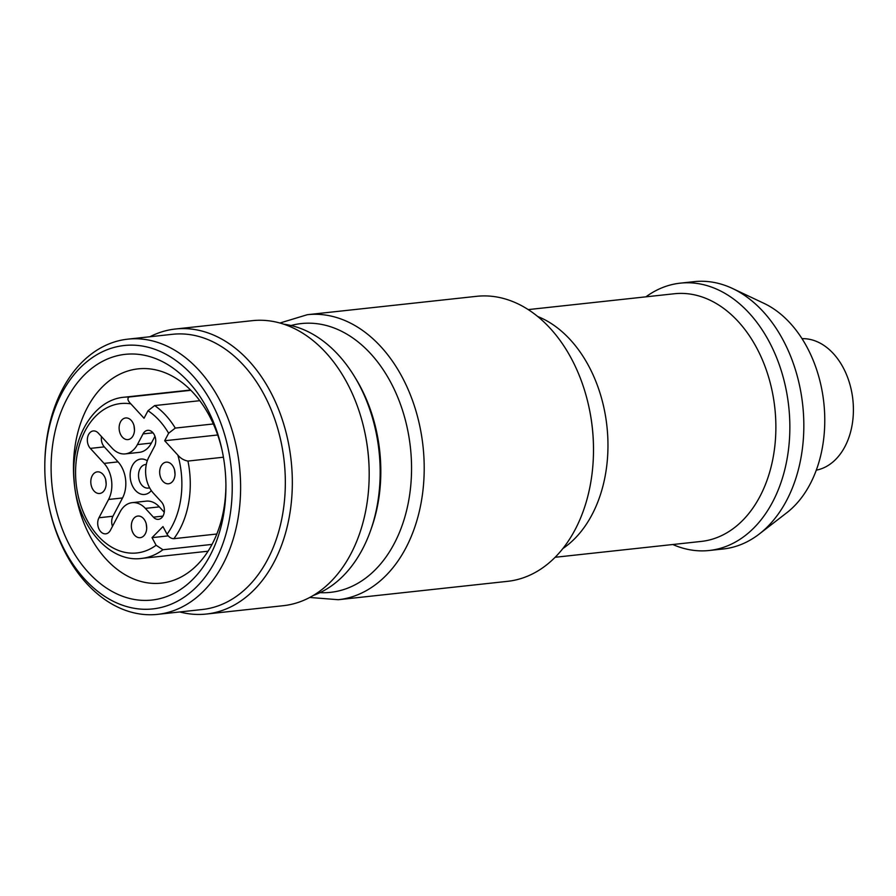 <?xml version="1.0" encoding="UTF-8"?>
<svg xmlns="http://www.w3.org/2000/svg" width="896" height="896" viewBox="0 0 896 896"><rect width="100%" height="100%" fill="white"/><g stroke="black" fill="none" stroke-linecap="round" stroke-linejoin="round"><path stroke-width="1.34" d="M816.301 470.154A66.237 46.581 -96.2 0 0 833.168 461.765A66.237 46.581 -96.2 0 0 850.562 386.848A66.237 46.581 -96.2 0 0 802.021 338.666M591.226 419.53A143.349 100.811 -96.2 0 0 588.941 407.064A143.349 100.811 -96.2 0 0 476.627 296.318L307.339 314.698A143.349 100.811 83.8 0 1 421.926 437.898A143.349 100.811 83.8 0 1 338.274 599.715L507.573 581.336A143.349 100.811 -96.2 0 0 593.499 449.075A143.349 100.811 -96.2 0 0 591.226 419.53M732.581 288.512L764.008 303.363A114.677 80.64 83.8 0 1 822.954 396.077A114.677 80.64 83.8 0 1 786.744 512.781L759.237 534.038A134.456 94.55 -96.2 0 0 801.696 397.208A134.456 94.55 -96.2 0 0 732.581 288.512A134.456 94.55 -96.2 0 0 694.21 281.646L680.232 283.158A134.456 94.55 -96.2 0 0 645.926 296.834M672.806 544.51A134.456 94.55 -96.2 0 0 709.251 550.491L723.229 548.979A134.456 94.55 -96.2 0 0 759.237 534.038M709.251 550.491A134.456 94.55 -96.2 0 0 787.718 398.72A134.456 94.55 -96.2 0 0 680.232 283.158M354.234 376.13L355.802 378.694A133.538 93.901 83.8 0 1 375.088 425.242A133.538 93.901 83.8 0 1 371.885 526.814L370.899 529.648A138.41 97.328 -96.2 0 0 354.234 376.13A138.41 97.328 -96.2 0 0 283.819 324.206M313.264 595.47A138.41 97.328 -96.2 0 0 370.899 529.648M222.253 451.013A107.755 75.779 -96.2 0 0 221.301 447.014A107.755 75.779 -96.2 0 0 138.062 368.872A107.755 75.779 -96.2 0 0 74.637 486.573A107.755 75.779 -96.2 0 0 161.325 583.128A107.755 75.779 -96.2 0 0 225.915 484.826M220.629 443.968A123.581 86.901 83.8 0 1 221.995 449.826A123.581 86.901 83.8 0 1 225.926 486.046A123.581 86.901 83.8 0 1 104.194 586.477A123.581 86.901 83.8 0 1 78.366 381.539A123.581 86.901 83.8 0 1 220.629 443.968M226.542 441.582A132.474 93.162 -96.2 0 0 121.946 345.8A132.474 93.162 -96.2 0 0 44.8 467.746A132.474 93.162 -96.2 0 0 49.022 506.565A132.474 93.162 -96.2 0 0 168.493 605.237A132.474 93.162 -96.2 0 0 226.542 441.582M44.8 467.746L44.8 466.861A138.41 97.328 83.8 0 1 127.77 339.158A138.41 97.328 83.8 0 1 234.674 439.522A138.41 97.328 83.8 0 1 157.64 614.354A138.41 97.328 83.8 0 1 50.736 513.99A138.41 97.328 83.8 0 1 49.202 507.427L49.022 506.565M149.89 336.75A143.349 100.811 83.8 0 1 175.448 329.011A143.349 100.811 83.8 0 1 291.144 460.645A143.349 100.811 83.8 0 1 206.394 614.04A143.349 100.811 83.8 0 1 179.771 611.957M127.77 339.158L172.491 334.298A138.41 97.328 83.8 0 1 284.189 461.395A138.41 97.328 83.8 0 1 202.362 609.504L157.64 614.354M364.627 431.413L364.784 432.13A138.41 97.328 83.8 0 1 369.186 472.685L369.186 473.424A143.349 100.811 -96.2 0 0 364.627 431.413A143.349 100.811 -96.2 0 0 252.314 320.667L175.448 329.011M206.394 614.04L283.259 605.696A143.349 100.811 -96.2 0 0 369.186 473.424M146.294 464.475A11.861 8.344 -96.2 0 0 145.622 464.509A11.861 8.344 -96.2 0 0 138.634 477.467A11.861 8.344 -96.2 0 0 148.176 488.096A11.861 8.344 -96.2 0 0 149.587 487.76M151.323 490.582A17.797 12.51 83.8 0 1 134.904 489.787A17.797 12.51 83.8 0 1 131.79 466.771A17.797 12.51 83.8 0 1 147.291 460.779M153.014 432.824L143.024 433.91L137.413 444.584L151.39 443.061L154.952 436.285M151.39 443.061A25.704 18.077 83.8 0 1 139.261 452.368L125.283 453.891A25.704 18.077 -96.2 0 0 137.413 444.584M101.461 436.554A9.89 6.955 -96.2 0 0 104.306 446.88L90.328 448.392A9.89 6.955 83.8 0 1 87.517 437.808A9.89 6.955 83.8 0 1 93.262 430.942A9.89 6.955 83.8 0 1 98.336 433.149L112.101 448.157A25.704 18.077 -96.2 0 0 125.283 453.891M90.328 448.392L104.082 463.4L118.059 461.877L104.306 446.88M118.059 461.877A25.704 18.077 83.8 0 1 122.55 497.952L108.584 499.464A25.704 18.077 -96.2 0 0 104.082 463.4M108.584 499.464L98.963 517.754L112.941 516.242L122.55 497.952M112.941 516.242A9.89 6.955 -96.2 0 0 112.482 526.366M132.171 502.656L146.149 501.144A25.704 18.077 83.8 0 1 159.342 506.878L145.365 508.39A25.704 18.077 -96.2 0 0 132.171 502.656A25.704 18.077 -96.2 0 0 120.042 511.963L110.432 530.253A9.89 6.955 83.8 0 1 105.762 533.837A9.89 6.955 83.8 0 1 98.762 528.562A9.89 6.955 83.8 0 1 98.963 517.754M164.248 512.232L159.342 506.878M134.075 425.981A10.875 7.65 -96.2 0 0 125.642 417.962A10.875 7.65 -96.2 0 0 119.235 429.845A10.875 7.65 -96.2 0 0 127.982 439.589A10.875 7.65 -96.2 0 0 134.501 429.946M174.608 470.176A10.875 7.65 -96.2 0 0 166.174 462.157A10.875 7.65 -96.2 0 0 159.779 474.029A10.875 7.65 -96.2 0 0 168.526 483.773A10.875 7.65 -96.2 0 0 175.045 474.13M146.294 524.07A10.875 7.65 -96.2 0 0 137.861 516.051A10.875 7.65 -96.2 0 0 131.432 527.688A10.875 7.65 -96.2 0 0 140.202 537.678A10.875 7.65 -96.2 0 0 146.72 528.035M105.75 479.875A10.875 7.65 -96.2 0 0 97.317 471.856A10.875 7.65 -96.2 0 0 90.888 483.493A10.875 7.65 -96.2 0 0 99.669 493.483A10.875 7.65 -96.2 0 0 106.187 483.84M143.024 433.91A9.89 6.955 83.8 0 1 147.683 430.338A9.89 6.955 83.8 0 1 154.694 435.613A9.89 6.955 83.8 0 1 154.493 446.41L148.882 457.083A25.704 18.077 -96.2 0 0 153.373 493.147L161.403 501.894A9.89 6.955 83.8 0 1 164.203 512.49A9.89 6.955 83.8 0 1 158.458 519.355A9.89 6.955 83.8 0 1 153.395 517.149L162.938 516.107M145.365 508.39L153.395 517.149M134.333 427.582A16.811 11.816 83.8 0 1 134.512 430.427L133.974 425.499A16.811 11.816 83.8 0 1 134.333 427.582M174.866 471.766A16.811 11.816 83.8 0 1 175.045 474.622L174.518 469.694A16.811 11.816 83.8 0 1 174.866 471.766M146.541 525.672A16.811 11.816 83.8 0 1 146.731 528.517L146.194 523.6A16.811 11.816 83.8 0 1 146.541 525.672M106.008 481.477A16.811 11.816 83.8 0 1 106.187 484.333L105.65 479.405A16.811 11.816 83.8 0 1 106.008 481.477M213.349 423.954L175.28 428.086L168.627 433.238A75.13 52.842 -96.2 0 0 147.986 410.738L144.043 418.242L130.861 403.872A75.13 52.842 -96.2 0 0 77.235 491.21A75.13 52.842 -96.2 0 0 156.106 545.261L162.938 549.741A81.066 57.008 83.8 0 1 141.669 558.41C109.2 563.069 76.765 525.078 74.178 480.738C70.202 438.984 93.318 399.627 124.174 397.219A81.066 57.008 83.8 0 1 129.17 396.995C127.086 398.395 127.658 400.691 130.861 403.872M216.832 534.016L173.869 538.675C171.158 538.653 168.885 537.163 167.037 534.195L162.971 526.579L152.029 537.645L156.106 545.261M168.627 433.238L164.685 440.742L177.856 455.101C180.522 458.326 183.882 460.32 187.947 461.07A81.066 57.008 83.8 0 1 173.869 538.675M152.029 537.645L168.224 535.886M147.986 410.738L154.65 405.586A81.066 57.008 83.8 0 1 175.28 428.086M223.429 457.218L187.947 461.07M190.859 390.298L129.17 396.995M212.027 544.41L162.938 549.741M199.797 400.691L154.65 405.586M164.685 440.742L217.706 434.986M537.701 316.49A124.566 87.595 83.8 0 1 605.987 419.037A124.566 87.595 83.8 0 1 562.89 548.531M555.139 557.278L701.198 541.43A124.566 87.595 -96.2 0 0 773.898 400.814A124.566 87.595 -96.2 0 0 674.318 293.754L528.248 309.602M319.995 592.659A135.184 95.066 -96.2 0 0 410.435 447.698A135.184 95.066 -96.2 0 0 290.998 325.517M593.499 449.075L593.499 448.437A139.048 97.776 -96.2 0 0 591.293 419.776A139.048 97.776 -96.2 0 0 589.075 407.691L588.941 407.064M167.037 534.195A75.13 52.842 -96.2 0 0 177.856 455.101M309.736 597.464L338.274 599.715M307.339 314.698L279.944 323.019M141.669 558.41L208.074 551.208M124.174 397.219L190.579 390.018"/></g></svg>
